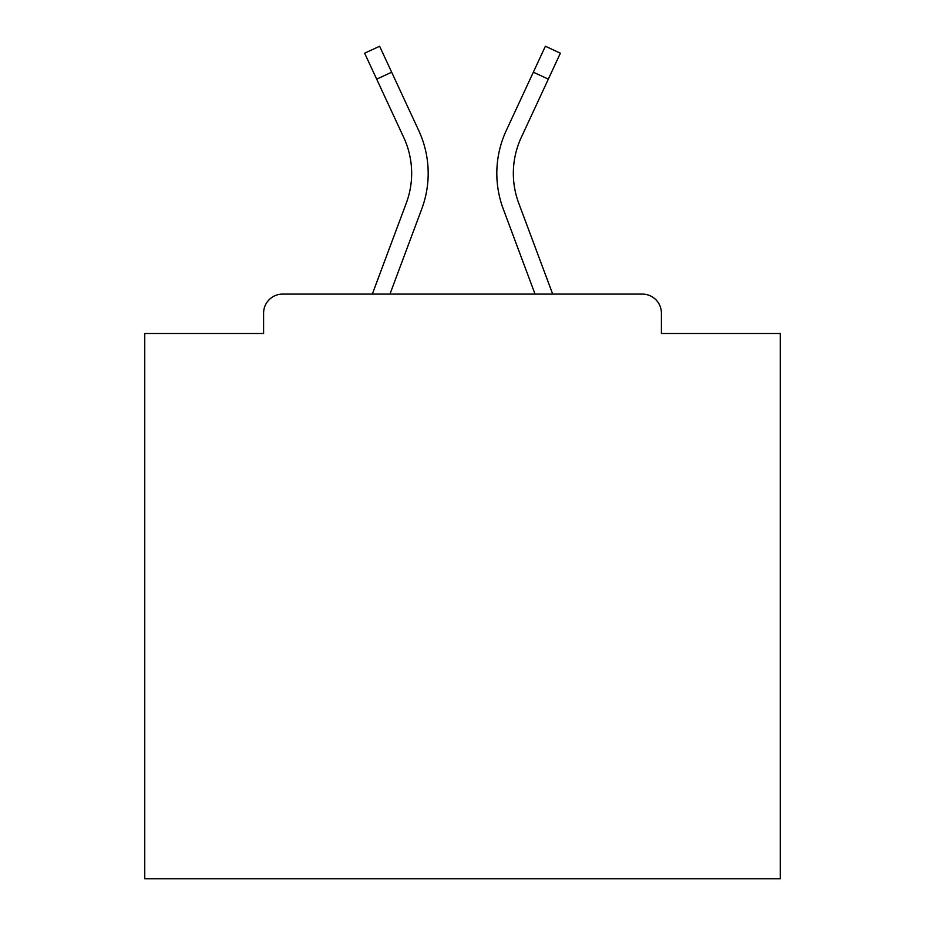 <?xml version="1.0" encoding="UTF-8"?>
<svg xmlns="http://www.w3.org/2000/svg" width="925" height="925" viewBox="0 0 925 925"><rect width="100%" height="100%" fill="white"/><g stroke="black" fill="none" stroke-linecap="round" stroke-linejoin="round"><path stroke-width="1.39" d="M661.41 333.497L661.41 313.159L661.41 333.497L780.249 333.497L780.249 878.75L144.751 878.75L144.751 333.497L263.59 333.497L263.59 313.159L263.59 333.497M376.672 79.145L364.635 53.199L379.62 46.25L391.657 72.196L376.672 79.145L403.751 137.513A85.158 85.158 0 0 1 406.283 203.13L372.324 294.092L282.657 294.092L642.343 294.092L552.676 294.092L518.717 203.13L552.676 294.092M282.657 294.092A19.067 19.067 0 0 0 263.59 313.159M661.41 313.159A19.067 19.067 0 0 0 642.343 294.092M535.043 294.092L503.235 208.911L535.043 294.092L503.235 208.911L535.043 294.092L503.235 208.911L535.043 294.092L503.235 208.911L535.043 294.092L503.235 208.911L535.043 294.092L503.235 208.911L535.043 294.092L503.235 208.911L535.043 294.092L503.235 208.911L535.043 294.092L503.235 208.911L535.043 294.092L503.235 208.911L535.043 294.092L503.235 208.911L535.043 294.092L503.235 208.911L535.043 294.092L503.235 208.911L535.043 294.092L503.235 208.911L535.043 294.092L503.235 208.911L535.043 294.092L503.235 208.911L535.043 294.092L389.957 294.092L421.765 208.911A101.681 101.681 0 0 0 418.736 130.552L391.657 72.196M503.235 208.911A101.681 101.681 0 0 1 506.264 130.552L545.38 46.25L560.365 53.199L521.249 137.513A85.158 85.158 0 0 0 518.717 203.13A85.158 85.158 0 0 1 513.34 173.345A85.158 85.158 0 0 0 518.717 203.13A85.158 85.158 0 0 1 513.34 173.345A85.158 85.158 0 0 0 518.717 203.13A85.158 85.158 0 0 1 513.34 173.345A85.158 85.158 0 0 0 518.717 203.13A85.158 85.158 0 0 1 513.34 173.345A85.158 85.158 0 0 0 518.717 203.13A85.158 85.158 0 0 1 513.34 173.345A85.158 85.158 0 0 0 518.717 203.13A85.158 85.158 0 0 1 513.34 173.345A85.158 85.158 0 0 0 518.717 203.13A85.158 85.158 0 0 1 513.34 173.345A85.158 85.158 0 0 0 518.717 203.13A85.158 85.158 0 0 1 513.34 173.345A85.158 85.158 0 0 0 518.717 203.13A85.158 85.158 0 0 1 513.34 173.345A85.158 85.158 0 0 0 518.717 203.13A85.158 85.158 0 0 1 513.34 173.345A85.158 85.158 0 0 0 518.717 203.13A85.158 85.158 0 0 1 513.34 173.345A85.158 85.158 0 0 0 518.717 203.13A85.158 85.158 0 0 1 513.34 173.345A85.158 85.158 0 0 0 518.717 203.13A85.158 85.158 0 0 1 513.34 173.345A85.158 85.158 0 0 0 518.717 203.13A85.158 85.158 0 0 1 513.34 173.345A85.158 85.158 0 0 0 518.717 203.13A85.158 85.158 0 0 1 513.34 173.345A85.158 85.158 0 0 0 518.717 203.13M389.957 294.092L421.765 208.911M403.751 137.513A85.158 85.158 0 0 1 411.66 173.345A85.158 85.158 0 0 0 403.751 137.513A85.158 85.158 0 0 1 411.66 173.345A85.158 85.158 0 0 0 403.751 137.513A85.158 85.158 0 0 1 411.66 173.345A85.158 85.158 0 0 0 403.751 137.513A85.158 85.158 0 0 1 406.283 203.13L372.324 294.092M521.249 137.513A85.158 85.158 0 0 0 513.34 173.345A85.158 85.158 0 0 1 521.249 137.513A85.158 85.158 0 0 0 513.34 173.345A85.158 85.158 0 0 1 521.249 137.513A85.158 85.158 0 0 0 513.34 173.345A85.158 85.158 0 0 1 521.249 137.513A85.158 85.158 0 0 0 513.34 173.345A85.158 85.158 0 0 1 521.249 137.513A85.158 85.158 0 0 0 513.34 173.345A85.158 85.158 0 0 1 521.249 137.513A85.158 85.158 0 0 0 513.34 173.345A85.158 85.158 0 0 1 521.249 137.513A85.158 85.158 0 0 0 513.34 173.345A85.158 85.158 0 0 1 521.249 137.513A85.158 85.158 0 0 0 513.34 173.345A85.158 85.158 0 0 1 521.249 137.513A85.158 85.158 0 0 0 513.34 173.345A85.158 85.158 0 0 1 521.249 137.513A85.158 85.158 0 0 0 513.34 173.345A85.158 85.158 0 0 1 521.249 137.513A85.158 85.158 0 0 0 513.34 173.345A85.158 85.158 0 0 1 521.249 137.513A85.158 85.158 0 0 0 513.34 173.345A85.158 85.158 0 0 1 521.249 137.513A85.158 85.158 0 0 0 513.34 173.345A85.158 85.158 0 0 1 521.249 137.513A85.158 85.158 0 0 0 513.34 173.345A85.158 85.158 0 0 1 521.249 137.513A85.158 85.158 0 0 0 513.34 173.345A85.158 85.158 0 0 1 521.249 137.513A85.158 85.158 0 0 0 513.34 173.345M411.66 173.345A85.158 85.158 0 0 1 406.283 203.13A85.158 85.158 0 0 0 411.66 173.345A85.158 85.158 0 0 1 406.283 203.13A85.158 85.158 0 0 0 411.66 173.345M548.328 79.145L533.343 72.196"/></g></svg>
